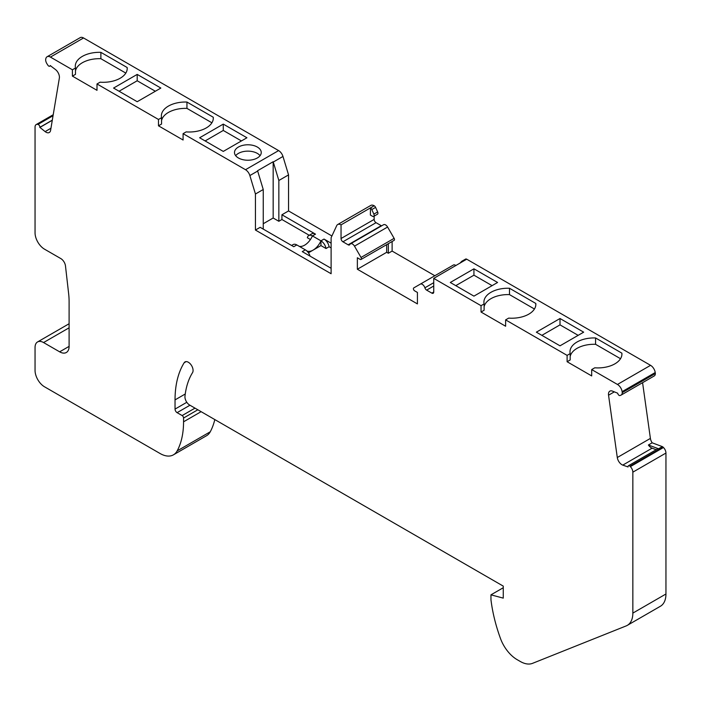 <?xml version="1.0" encoding="UTF-8"?>
<svg xmlns="http://www.w3.org/2000/svg" width="701" height="701" viewBox="0 0 701 701"><rect width="100%" height="100%" fill="white"/><g stroke="black" fill="none" stroke-linecap="round" stroke-linejoin="round"><path stroke-width="1.05" d="M626.151 625.923A26.752 15.448 -120 0 0 627.307 625.362A26.752 15.448 -120 0 0 632.845 613.112L632.845 472.167A5.354 3.093 -120 0 0 630.357 466.629L629.945 466.218A2.007 1.157 -120 0 0 628.455 465.736A2.007 1.157 -120 0 0 628.061 466.954L622.768 465.113A6.686 3.864 60 0 1 617.292 457.525L608.547 395.198A6.686 3.864 60 0 1 609.861 391.14A6.686 3.864 60 0 1 612.385 391.079L617.712 393.217A2.007 1.157 -120 0 0 620.017 395.522L620.902 395.171A5.354 3.093 -120 0 0 621.147 395.057A5.354 3.093 -120 0 0 622.251 392.621L622.12 391.657A6.686 3.864 -120 0 0 617.458 384.455L591.697 369.576L591.697 375.929L567.109 361.734L567.109 355.381L505.623 319.884L505.623 326.237L481.035 312.033L481.035 305.689L433.735 278.385L433.735 292.037A2.673 1.542 60 0 1 433.183 293.263A2.673 1.542 60 0 1 431.842 293.123L426.629 290.118A2.673 1.542 60 0 1 424.894 287.804A4.013 2.313 -120 0 0 420.293 284.142L413.765 287.909A1.735 1.008 -120 0 0 413.494 289.303A1.735 1.008 -120 0 0 414.633 290.836L417.419 292.44L417.419 303.91L357.361 269.237L357.361 257.766L360.148 259.379A1.735 1.008 -120 0 0 361.015 259.466A1.735 1.008 -120 0 0 361.015 257.46L354.487 246.147A4.013 2.313 -120 0 0 350.474 243.834A4.013 2.313 -120 0 0 349.878 244.491A2.673 1.542 60 0 1 349.484 244.938A2.673 1.542 60 0 1 348.152 244.807L342.929 241.792A2.673 1.542 60 0 1 341.045 238.515L341.045 224.863A6.686 3.864 -120 0 0 337.698 224.53A6.686 3.864 -120 0 0 336.682 225.687L331.109 237.7L331.109 273.74L255.436 230.051L255.436 194.011L249.863 175.557A6.686 3.864 -120 0 0 245.508 169.712L183.084 133.663L183.084 140.016L158.487 125.821L158.487 119.468L97.001 83.971L97.001 90.324L72.413 76.12L72.413 69.776L50.437 57.088A6.686 3.864 -120 0 0 47.09 56.755A6.686 3.864 -120 0 0 45.775 58.91L45.644 59.716A5.354 3.093 -120 0 0 46.993 63.835L47.87 65.193A2.007 1.157 -120 0 0 49.789 66.201A2.007 1.157 -120 0 0 50.183 65.552L55.51 69.574A6.686 3.864 60 0 1 59.348 78.118L50.603 130.342A6.686 3.864 60 0 1 49.289 132.498A6.686 3.864 60 0 1 45.127 131.613L39.834 127.345A2.007 1.157 -120 0 0 37.95 124.436L37.539 124.366A5.354 3.093 -120 0 0 36.154 124.585A5.354 3.093 -120 0 0 35.05 127.039L35.05 232.785A13.38 7.72 -120 0 0 44.505 249.17L60.803 258.573A6.686 3.864 60 0 1 65.482 265.977L68.645 293.728A66.884 38.616 60 0 1 69.101 301.596L69.101 346.373A13.38 7.72 60 0 1 66.332 352.498A13.38 7.72 60 0 1 59.646 351.832L43.567 342.552A12.04 6.949 -120 0 0 37.547 341.957A12.04 6.949 -120 0 0 35.05 347.468L35.05 370.4A13.38 7.72 -120 0 0 44.505 386.786L160.065 453.503A26.752 15.448 -120 0 0 173.445 454.826A26.752 15.448 -120 0 0 177.16 450.892A93.636 54.065 -120 0 0 183.557 421.809L183.557 418.024A2.007 1.157 -120 0 0 182.137 415.562L177.099 412.652A2.909 1.682 60 0 1 175.04 409.095L175.04 399.894A111.03 64.098 60 0 1 184.17 362.741A6.686 3.864 60 0 1 185.003 361.918A6.686 3.864 60 0 1 191.154 364.941A6.686 3.864 60 0 1 192.521 372.678A97.649 56.378 -120 0 0 184.976 396.249A6.686 3.864 -120 0 0 189.673 405.064L503.257 586.115L503.257 598.128L490.963 594.834L490.963 599.767A127.083 73.368 -120 0 0 500.444 638.409A26.752 15.448 -120 0 0 517.154 659.667L520.282 661.472A26.752 15.448 -120 0 0 532.506 663.356L626.151 625.923M627.307 625.362L660.412 606.251A26.752 15.448 -120 0 0 665.95 594.001L665.95 453.056A5.354 3.093 -120 0 0 663.461 447.51L663.05 447.098A2.007 1.157 -120 0 0 662.314 446.607L652.175 442.813A6.686 3.864 60 0 1 650.397 438.405L642.58 382.685M241.424 140.936L223.277 130.456L205.13 140.936M223.277 124.112L199.636 137.764L223.277 151.416L246.927 137.764L223.277 124.112L223.277 130.456M72.413 69.776L75.489 67.997A24.079 13.897 180 0 1 75.287 66.227A24.079 13.897 180 0 1 100.874 52.347L127.188 67.533A24.079 13.897 180 0 1 127.231 68.409A24.079 13.897 180 0 1 100.085 82.192L97.001 83.971M158.487 119.468L161.563 117.689A24.079 13.897 180 0 1 161.37 115.919A24.079 13.897 180 0 1 186.948 102.048L213.262 117.233A24.079 13.897 180 0 1 213.306 118.101A24.079 13.897 180 0 1 186.159 131.893L183.084 133.663M331.906 235.974L288.549 210.94L288.549 174.899L282.967 156.446A6.686 3.864 -120 0 0 278.612 150.592L83.542 37.968A6.686 3.864 -120 0 0 80.194 37.644L47.09 56.755M137.203 74.411L113.562 88.063L137.203 101.715L160.853 88.063L137.203 74.411L137.203 80.764L119.056 91.244M238.41 147.044A13.38 7.72 180 0 1 252.991 145.37A13.38 7.72 180 0 1 261.245 152.503A13.38 7.72 180 0 1 247.874 160.231A13.38 7.72 180 0 1 234.493 152.503A13.38 7.72 180 0 1 238.41 147.044M299.283 246.349A13.38 7.72 -60 0 0 304.628 245.175A13.38 7.72 -60 0 0 312.427 235.922A7.361 4.25 -120 0 0 308.747 235.562L311.822 233.784A7.361 4.25 60 0 1 315.503 234.152L281.925 214.76L281.925 219.509L309.237 235.282M560.011 318.517L583.661 332.169L560.011 345.821L536.361 332.169L560.011 318.517L560.011 324.87L541.864 335.35M560.011 324.87L578.159 335.35M331.109 243.159L324.02 239.067A7.361 4.25 60 0 1 329.102 246.752L326.026 248.522A7.361 4.25 60 0 0 320.944 240.837A13.38 7.72 -60 0 1 313.137 250.091A13.38 7.72 -60 0 1 306.801 250.94M567.109 355.381L570.185 353.602A24.079 13.897 180 0 1 569.983 351.832A24.079 13.897 180 0 1 595.57 337.961L621.875 353.146A24.079 13.897 180 0 1 621.927 354.014A24.079 13.897 180 0 1 594.772 367.806L591.697 369.576M263.243 229.096L263.243 189.507L255.436 194.011M291.59 245.464L293.141 244.57A7.361 4.25 -120 0 1 296.821 244.938L293.745 246.708L260.167 227.326L255.436 230.051M473.937 268.825L450.287 282.477L473.937 296.129L497.587 282.477L473.937 268.825L473.937 275.178L492.084 285.649M473.937 275.178L455.79 285.649M331.109 268.281L302.262 251.624L305.338 249.845A7.361 4.25 60 0 1 310.079 256.137M620.516 358.71L595.57 344.305A24.079 13.897 180 0 0 570.185 356.406M570.185 353.602L570.185 359.955L567.109 361.734M308.431 252.816L320.944 245.587L326.026 248.522M370.487 208.004L370.365 215.032L372.538 216.294A2.278 1.314 -120 0 0 373.677 216.407A2.278 1.314 -120 0 0 373.852 214.129L371.802 209.555A2.278 1.314 -120 0 0 370.487 208.004L374.15 205.752A6.686 3.864 -120 0 0 370.803 205.419L337.698 224.53M329.102 246.752L331.109 247.909M155.35 91.244L137.203 80.764M75.489 70.801A24.079 13.897 180 0 1 100.874 58.7L125.821 73.097M75.489 67.997L75.489 74.35L72.413 76.12M373.677 216.407L377.462 214.217A2.278 1.314 -120 0 0 377.637 211.947L375.587 207.373A2.278 1.314 -120 0 0 374.273 205.822M127.188 67.533L127.188 69.276M100.874 52.347L100.874 58.7M361.015 259.466L394.12 240.347A1.735 1.008 -120 0 0 394.12 238.34L387.592 227.036A4.013 2.313 -120 0 0 383.578 224.714L350.474 243.834M263.243 189.507L257.67 171.053A6.686 3.864 -120 0 0 257.565 170.737L273.171 161.729L273.171 218.011L263.243 223.742M481.035 305.689L484.111 303.91A24.079 13.897 180 0 1 483.909 302.14A24.079 13.897 180 0 1 509.496 288.26L535.801 303.454A24.079 13.897 180 0 1 535.853 304.322A24.079 13.897 180 0 1 508.698 318.105L505.623 319.884M459.856 263.304L461.617 261.412A2.278 1.314 60 0 1 461.801 261.271A2.278 1.314 60 0 1 462.94 261.385L433.735 278.385M654.007 376.06A5.354 3.093 -120 0 0 654.252 375.946A5.354 3.093 -120 0 0 655.356 373.51L655.225 372.538A6.686 3.864 -120 0 0 650.563 365.335L466.717 259.195A2.278 1.314 -120 0 0 465.587 259.081A2.278 1.314 -120 0 0 465.403 259.23M535.801 303.454L535.801 305.189M161.563 117.689L161.563 124.042L158.487 125.821M186.948 102.048L186.948 108.392A24.079 13.897 180 0 0 161.563 120.493M173.445 454.826L206.55 435.715A26.752 15.448 -120 0 0 210.265 431.781A93.636 54.065 -120 0 0 214.804 419.575M211.895 122.789L186.948 108.392M455.922 265.574A4.013 2.313 -120 0 0 453.398 265.022L420.293 284.142M484.111 306.714A24.079 13.897 180 0 1 509.496 294.613L534.442 309.01M484.111 303.91L484.111 310.263L481.035 312.033M320.944 245.587L320.944 240.837L324.02 239.067M509.496 288.26L509.496 294.613M652.175 442.813L648.39 444.995A6.686 3.864 -120 0 0 652.096 448.184L656.197 449.718M381.607 225.853A2.673 1.542 60 0 1 381.256 225.687L376.043 222.681A2.673 1.542 60 0 1 374.15 219.404L374.15 216.127M235.676 155.683A13.38 7.72 180 0 1 238.41 153.396A13.38 7.72 180 0 1 260.071 155.683M288.549 174.899L278.849 180.49L273.276 162.045A6.686 3.864 -120 0 0 273.171 161.729M388.336 243.694L388.336 253.263L386.68 252.307L386.68 244.649M213.262 117.233L213.262 118.968M655.356 373.51L622.251 392.621M281.925 219.509L278.849 221.288L278.849 180.49M288.549 210.94L281.925 214.76M434.839 275.738L392.122 251.081L388.336 253.263M386.68 252.307L357.361 269.237M52.295 120.265L39.817 127.468M310.438 239.523L307.345 237.735A7.361 4.25 -120 0 1 308.747 235.562M278.849 221.288L273.171 218.011M296.821 244.938L305.338 249.845M315.503 234.152L312.427 235.922L320.944 240.837M628.455 465.736L657.775 448.806A2.007 1.157 60 0 1 658.537 448.789L648.39 444.995M503.257 587.736L490.963 594.834M621.875 353.146L621.875 354.89M595.57 337.961L595.57 344.305M392.122 251.081L392.122 241.512M374.15 205.752L341.045 224.863M665.95 594.001L632.845 613.112M50.954 128.248L45.127 131.613M278.612 150.592L245.508 169.712M83.542 37.968L50.437 57.088M69.101 327.805L43.567 342.552M69.101 346.373L59.646 351.832M663.461 447.51L630.357 466.629M663.05 447.098L629.945 466.218M377.637 211.947L373.852 214.129M375.587 207.373L371.802 209.555M387.592 227.036L354.487 246.147M394.12 238.34L361.015 257.46M257.67 171.053L249.863 175.557M650.563 365.335L617.458 384.455M466.717 259.195L462.94 261.385M210.265 431.781L177.16 450.892M201.117 411.671L183.557 421.809M433.735 282.696L424.894 287.804M433.735 286.017L426.629 290.118M197.831 409.778L183.557 418.024M186.133 361.602L184.17 362.741M185.257 393.988L175.04 399.894M186.808 402.295L175.04 409.095M665.95 453.056L632.845 472.167M652.096 448.184L622.768 465.113M381.256 225.687L348.152 244.807M376.043 222.681L342.929 241.792M614.374 391.833L608.547 395.198M650.397 438.405L617.292 457.525M282.967 156.446L273.276 162.045M189.962 405.231L177.099 412.652M194.992 408.14L182.137 415.562M53.11 115.376L37.539 124.366M53.057 115.718L37.95 124.436M52.312 120.143L39.834 127.345M662.314 446.607L658.537 448.789M655.225 372.538L622.12 391.657M433.735 292.037L431.842 293.123M374.15 219.404L341.045 238.515M50.595 65.736L49.789 66.201M654.252 375.946L621.147 395.057M53.215 114.736L36.154 124.585M465.587 259.081L461.801 261.271M69.101 323.739L37.547 341.957"/></g></svg>
